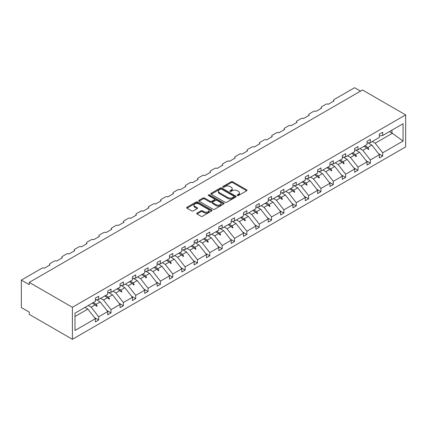 <?xml version="1.0" encoding="UTF-8"?>
<svg xmlns="http://www.w3.org/2000/svg" width="427" height="427" viewBox="0 0 427 427"><rect width="100%" height="100%" fill="white"/><g stroke="black" fill="none" stroke-linecap="round" stroke-linejoin="round"><path stroke-width="0.64" d="M237.348 195.507A0.769 0.443 0 0 0 238.437 195.507L246.689 190.741A1.1 0.635 0 0 0 247.014 190.293A1.1 0.635 0 0 0 246.689 189.844L232.704 181.769A1.1 0.635 0 0 0 231.151 181.769L222.894 186.535A0.769 0.443 0 0 0 222.67 186.85A0.769 0.443 0 0 0 222.894 187.165A0.769 0.443 0 0 0 223.983 187.165L225.05 186.546A3.517 2.028 0 0 1 230.025 186.546L231.188 187.218A3.517 2.028 0 0 1 232.219 188.654A3.517 2.028 0 0 1 231.188 190.09L230.121 190.709A0.769 0.443 0 0 0 229.897 191.024A0.769 0.443 0 0 0 230.121 191.333A0.769 0.443 0 0 0 231.21 191.333L232.277 190.72A3.517 2.028 0 0 1 237.252 190.72L238.415 191.392A3.517 2.028 0 0 1 239.446 192.828A3.517 2.028 0 0 1 238.415 194.264L237.348 194.877A0.769 0.443 0 0 0 237.124 195.192A0.769 0.443 0 0 0 237.348 195.507L237.348 194.877M197.044 213.078A1.1 0.635 0 0 0 196.719 213.527A1.1 0.635 0 0 0 197.044 213.975L200.968 216.243A1.1 0.635 0 0 0 202.521 216.243L211.691 210.949A1.1 0.635 0 0 0 212.011 210.5A1.1 0.635 0 0 0 211.691 210.052L197.701 201.976A1.1 0.635 0 0 0 196.148 201.976L186.983 207.271A1.1 0.635 0 0 0 186.658 207.719A1.1 0.635 0 0 0 186.983 208.168L191.723 210.906A1.1 0.635 0 0 0 193.276 210.906L197.199 208.638A1.1 0.635 0 0 0 197.52 208.189A1.1 0.635 0 0 0 197.199 207.741L194.851 206.385A2.941 1.697 0 0 1 193.986 205.184A2.941 1.697 0 0 1 195.801 203.615A2.941 1.697 0 0 1 199.003 203.983L208.211 209.299A2.941 1.697 0 0 1 209.075 210.5A2.941 1.697 0 0 1 207.26 212.07A2.941 1.697 0 0 1 204.053 211.701L202.521 210.815A1.1 0.635 0 0 0 200.968 210.815L197.044 213.078L197.044 213.975M405.65 114.9L72.403 307.301L72.403 339.289L405.65 146.893L405.65 114.9L362.512 89.996L29.266 282.391L29.266 284.676L21.35 280.107L41.931 268.225A1.681 0.971 180 0 1 44.307 268.225L50.002 264.937A1.681 0.971 0 0 1 49.511 264.249A1.681 0.971 0 0 1 50.002 263.566L54.277 261.094A1.681 0.971 180 0 1 56.652 261.094L62.353 257.807A1.681 0.971 0 0 1 61.862 257.118A1.681 0.971 0 0 1 62.353 256.435L66.628 253.969A1.681 0.971 180 0 1 69.003 253.969L74.698 250.676A1.681 0.971 0 0 1 74.207 249.992A1.681 0.971 0 0 1 74.698 249.304L78.974 246.838A1.681 0.971 180 0 1 81.349 246.838L87.049 243.55A1.681 0.971 0 0 1 86.558 242.862A1.681 0.971 0 0 1 87.049 242.178L91.325 239.707A1.681 0.971 180 0 1 93.7 239.707L99.395 236.419A1.681 0.971 0 0 1 98.904 235.731A1.681 0.971 0 0 1 99.395 235.047L103.67 232.582A1.681 0.971 180 0 1 106.045 232.582L111.746 229.288A1.681 0.971 0 0 1 111.255 228.605A1.681 0.971 0 0 1 111.746 227.917L116.021 225.451A1.681 0.971 180 0 1 118.396 225.451L124.092 222.157A1.681 0.971 0 0 1 123.6 221.474A1.681 0.971 0 0 1 124.092 220.791L128.367 218.32A1.681 0.971 180 0 1 130.742 218.32L136.443 215.032A1.681 0.971 0 0 1 135.951 214.343A1.681 0.971 0 0 1 136.443 213.66L140.718 211.194A1.681 0.971 180 0 1 143.093 211.194L148.788 207.901A1.681 0.971 0 0 1 148.297 207.218A1.681 0.971 0 0 1 148.788 206.529L153.063 204.063A1.681 0.971 180 0 1 155.439 204.063L161.139 200.77A1.681 0.971 0 0 1 160.648 200.087A1.681 0.971 0 0 1 161.139 199.404L165.414 196.932A1.681 0.971 180 0 1 167.79 196.932L173.485 193.644A1.681 0.971 0 0 1 172.994 192.956A1.681 0.971 0 0 1 173.485 192.273L177.76 189.807A1.681 0.971 180 0 1 180.135 189.807L185.836 186.514A1.681 0.971 0 0 1 185.345 185.83A1.681 0.971 0 0 1 185.836 185.142L190.111 182.676A1.681 0.971 180 0 1 192.486 182.676L198.181 179.383A1.681 0.971 0 0 1 197.69 178.7A1.681 0.971 0 0 1 198.181 178.016L202.457 175.545A1.681 0.971 180 0 1 204.832 175.545L210.532 172.257A1.681 0.971 0 0 1 210.041 171.569A1.681 0.971 0 0 1 210.532 170.885L214.808 168.414A1.681 0.971 180 0 1 217.183 168.414L222.878 165.126A1.681 0.971 0 0 1 222.387 164.443A1.681 0.971 0 0 1 222.878 163.754L227.153 161.289A1.681 0.971 180 0 1 229.529 161.289L235.229 157.995A1.681 0.971 0 0 1 234.738 157.312A1.681 0.971 0 0 1 235.229 156.624L239.504 154.158A1.681 0.971 180 0 1 241.879 154.158L247.575 150.87A1.681 0.971 0 0 1 247.084 150.181A1.681 0.971 0 0 1 247.575 149.498L251.85 147.027A1.681 0.971 180 0 1 254.225 147.027L259.926 143.739A1.681 0.971 0 0 1 259.435 143.056A1.681 0.971 0 0 1 259.926 142.367L264.201 139.901A1.681 0.971 180 0 1 266.576 139.901L272.271 136.608A1.681 0.971 0 0 1 271.78 135.925A1.681 0.971 0 0 1 272.271 135.236L276.547 132.77A1.681 0.971 180 0 1 278.922 132.77L284.622 129.482A1.681 0.971 0 0 1 284.131 128.794A1.681 0.971 0 0 1 284.622 128.111L288.898 125.639A1.681 0.971 180 0 1 291.273 125.639L296.968 122.352A1.681 0.971 0 0 1 296.477 121.663A1.681 0.971 0 0 1 296.968 120.98L301.243 118.514A1.681 0.971 180 0 1 303.618 118.514L309.319 115.221A1.681 0.971 0 0 1 308.828 114.537A1.681 0.971 0 0 1 309.319 113.849L313.594 111.383A1.681 0.971 180 0 1 315.969 111.383L321.664 108.095A1.681 0.971 0 0 1 321.173 107.407A1.681 0.971 0 0 1 321.664 106.723L325.94 104.252A1.681 0.971 180 0 1 328.315 104.252L334.015 100.964A1.681 0.971 0 0 1 333.524 100.276A1.681 0.971 0 0 1 334.015 99.592L354.597 87.711L360.532 91.138M72.403 307.301L29.266 282.391M225.13 202.291A1.1 0.635 0 0 0 226.684 202.291L235.853 196.996A1.1 0.635 0 0 0 236.174 196.548A1.1 0.635 0 0 0 235.853 196.1L221.869 188.029A1.1 0.635 0 0 0 220.311 188.029L211.146 193.319A1.1 0.635 0 0 0 210.821 193.767A1.1 0.635 0 0 0 211.146 194.216L225.13 202.291M208.771 195.673A0.769 0.443 0 0 1 209.55 195.779L209.55 194.867L223.769 203.076A1.1 0.635 0 0 1 224.095 203.524A1.1 0.635 0 0 1 223.769 203.973L214.605 209.267A1.1 0.635 0 0 1 213.046 209.267L199.062 201.192L199.062 200.295A1.1 0.635 0 0 0 198.742 200.743A1.1 0.635 0 0 0 199.062 201.192M199.062 200.295L202.985 198.032A1.1 0.635 0 0 1 204.538 198.032L210.212 201.304A1.1 0.635 0 0 0 211.765 201.304L214.37 199.804A1.1 0.635 0 0 0 214.69 199.356A1.1 0.635 0 0 0 214.37 198.907L208.467 195.497A0.769 0.443 0 0 1 208.237 195.182A0.769 0.443 0 0 1 208.712 194.771A0.769 0.443 0 0 1 209.55 194.867M74.987 316.503L87.839 309.084L95.36 318.702L74.987 330.466L74.987 313.146L95.36 301.382L95.36 298.158L98.685 296.242L98.685 299.46L95.36 299.877M94.479 317.576L98.685 320.004L98.685 316.781L107.711 311.571L100.19 301.953L96.374 299.749M88.256 305.481L91.165 307.162L98.685 316.781M98.685 299.46L107.711 294.251L107.711 291.033L111.031 289.111L111.031 292.335L107.711 292.746M106.83 310.45L111.031 312.874L111.031 309.655L120.056 304.446L112.536 294.822L108.72 292.618M100.607 298.356L103.515 300.032L111.031 309.655M111.031 292.335L120.056 287.12L120.056 283.902L123.382 281.98L123.382 285.204L120.056 285.615M119.176 303.319L123.382 305.748L123.382 302.524L132.407 297.315L124.887 287.697L121.071 285.492M112.952 291.225L115.861 292.906L123.382 302.524M123.382 285.204L132.407 279.995L132.407 276.771L135.727 274.855L135.727 278.073L132.407 278.489M131.527 296.189L135.727 298.617L135.727 295.393L144.753 290.184L137.232 280.566L133.416 278.361M125.303 284.094L128.212 285.775L135.727 295.393M135.727 278.073L144.753 272.864L144.753 269.64L148.078 267.724L148.078 270.942L144.753 271.358M143.872 289.063L148.078 291.486L148.078 288.268L157.104 283.053L149.583 273.435L145.767 271.23M137.649 276.968L140.558 278.644L148.078 288.268M148.078 270.942L157.104 265.733L157.104 262.514L160.424 260.593L160.424 263.817L157.104 264.228M156.223 281.932L160.424 284.361L160.424 281.137L169.45 275.927L161.929 266.304L158.113 264.105M150 269.837L152.909 271.519L160.424 281.137M160.424 263.817L169.45 258.607L169.45 255.383L172.775 253.462L172.775 256.686L169.45 257.102M168.569 274.801L172.775 277.23L172.775 274.006L181.801 268.796L174.28 259.178L170.464 256.974M162.345 262.706L165.254 264.388L172.775 274.006M172.775 256.686L181.801 251.476L181.801 248.252L185.121 246.336L185.121 249.555L181.801 249.971M180.92 267.67L185.121 270.099L185.121 266.88L194.146 261.666L186.626 252.047L182.809 249.843M174.696 255.581L177.605 257.257L185.121 266.88M185.121 249.555L194.146 244.345L194.146 241.127L197.471 239.205L197.471 242.429L194.146 242.84M193.266 260.545L197.471 262.968L197.471 259.749L206.497 254.54L198.977 244.917L195.16 242.717M187.042 248.45L189.951 250.131L197.471 259.749M197.471 242.429L206.497 237.22L206.497 233.996L209.817 232.074L209.817 235.298L206.497 235.715M205.617 253.414L209.817 255.842L209.817 252.619L218.843 247.409L211.322 237.791L207.506 235.587M199.393 241.319L202.302 243L209.817 252.619M209.817 235.298L218.843 230.089L218.843 226.865L222.168 224.949L222.168 228.167L218.843 228.584M217.962 246.283L222.168 248.711L222.168 245.488L231.194 240.278L223.673 230.66L219.857 228.456M211.739 234.188L214.648 235.869L222.168 245.488M222.168 228.167L231.194 222.958L231.194 219.74L234.514 217.818L234.514 221.042L231.194 221.453M230.313 239.157L234.514 241.581L234.514 238.362L243.539 233.153L236.019 223.529L232.203 221.33M224.084 227.063L226.999 228.739L234.514 238.362M234.514 221.042L243.539 215.832L243.539 212.609L246.865 210.687L246.865 213.911L243.539 214.327M242.659 232.026L246.865 234.455L246.865 231.231L255.89 226.022L248.37 216.404L244.554 214.199M236.435 219.932L239.344 221.613L246.865 231.231M246.865 213.911L255.89 208.702L255.89 205.478L259.21 203.562L259.21 206.78L255.89 207.196M255.01 224.896L259.21 227.324L259.21 224.1L268.236 218.891L260.716 209.273L256.899 207.068M248.781 212.801L251.695 214.482L259.21 224.1M259.21 206.78L268.236 201.571L268.236 198.352L271.561 196.431L271.561 199.655L268.236 200.066M267.355 217.77L271.561 220.193L271.561 216.975L280.582 211.765L273.066 202.142L269.25 199.943M261.132 205.675L264.041 207.351L271.561 216.975M271.561 199.655L280.582 194.445L280.582 191.221L283.907 189.3L283.907 192.524L280.582 192.94M279.706 210.639L283.907 213.068L283.907 209.844L292.933 204.634L285.412 195.016L281.596 192.812M273.477 198.544L276.386 200.226L283.907 209.844M283.907 192.524L292.933 187.314L292.933 184.09L296.258 182.174L296.258 185.393L292.933 185.809M292.052 203.508L296.258 205.937L296.258 202.713L305.278 197.504L297.763 187.885L293.947 185.681M285.828 191.413L288.737 193.095L296.258 202.713M296.258 185.393L305.278 180.183L305.278 176.965L308.604 175.043L308.604 178.267L305.278 178.678M304.403 196.383L308.604 198.806L308.604 195.587L317.629 190.378L310.109 180.754L306.292 178.555M298.174 184.288L301.083 185.964L308.604 195.587M308.604 178.267L317.629 173.058L317.629 169.834L320.955 167.912L320.955 171.136L317.629 171.553M316.749 189.252L320.955 191.68L320.955 188.456L329.975 183.247L322.46 173.629L318.643 171.424M310.525 177.157L313.434 178.838L320.955 188.456M320.955 171.136L329.975 165.927L329.975 162.703L333.3 160.787L333.3 164.005L329.975 164.422M329.1 182.121L333.3 184.549L333.3 181.326L342.326 176.116L334.805 166.498L330.989 164.294M322.871 170.026L325.78 171.707L333.3 181.326M333.3 164.005L342.326 158.796L342.326 155.577L345.651 153.656L345.651 156.88L342.326 157.291M341.445 174.995L345.651 177.418L345.651 174.2L354.672 168.991L347.156 159.367L343.34 157.168M335.222 162.9L338.131 164.576L345.651 174.2M345.651 156.88L354.672 151.67L354.672 148.447L357.997 146.525L357.997 149.749L354.672 150.165M353.796 167.864L357.997 170.293L357.997 167.069L367.023 161.86L359.502 152.242L355.686 150.037M347.567 155.77L350.476 157.451L357.997 167.069M357.997 149.749L367.023 144.54L367.023 141.316L370.348 139.399L370.348 142.618L367.023 143.034M366.142 160.733L370.348 163.162L370.348 159.938L379.368 154.729L379.368 157.953L382.693 156.031L382.693 152.813L403.072 141.049L391.954 133.043L391.954 130.144M359.918 148.639L362.827 150.32L370.348 159.938M370.348 142.618L379.368 137.409L379.368 134.19L382.693 132.269L382.693 135.492L379.368 135.903M378.493 153.608L382.693 156.031M372.264 141.513L375.173 143.189L382.693 152.813M21.35 280.107L21.35 307.525L29.266 312.1L29.266 314.384L72.403 339.289M87.839 309.084L84.93 307.403M98.685 320.004L95.36 321.926L95.36 318.702M111.031 312.874L107.711 314.795L107.711 311.571M123.382 305.748L120.056 307.664L120.056 304.446M135.727 298.617L132.407 300.533L132.407 297.315M148.078 291.486L144.753 293.408L144.753 290.184M160.424 284.361L157.104 286.277L157.104 283.053M172.775 277.23L169.45 279.146L169.45 275.927M185.121 270.099L181.801 272.02L181.801 268.796M197.471 262.968L194.146 264.889L194.146 261.666M209.817 255.842L206.497 257.759L206.497 254.54M222.168 248.711L218.843 250.633L218.843 247.409M234.514 241.581L231.194 243.502L231.194 240.278M246.865 234.455L243.539 236.371L243.539 233.153M259.21 227.324L255.89 229.246L255.89 226.022M271.561 220.193L268.236 222.115L268.236 218.891M283.907 213.068L280.582 214.984L280.582 211.765M296.258 205.937L292.933 207.858L292.933 204.634M308.604 198.806L305.278 200.727L305.278 197.504M320.955 191.68L317.629 193.596L317.629 190.378M333.3 184.549L329.975 186.471L329.975 183.247M345.651 177.418L342.326 179.34L342.326 176.116M357.997 170.293L354.672 172.209L354.672 168.991M370.348 163.162L367.023 165.084L367.023 161.86M382.693 135.492L403.072 123.729L403.072 141.049M93.251 302.599L96.16 304.275L100.19 301.953M91.165 307.162L95.189 304.835L96.78 306.335L97.175 306.111L96.16 304.275M92.28 303.159L95.189 304.835M105.602 295.468L108.511 297.149L112.536 294.822M103.515 300.032L107.54 297.71L109.131 299.21L109.525 298.98L108.511 297.149M104.631 296.028L107.54 297.71M117.948 288.337L120.857 290.018L124.887 287.697M115.861 292.906L119.886 290.579L121.476 292.079L121.871 291.849L120.857 290.018M116.977 288.898L119.886 290.579M130.299 281.212L133.208 282.887L137.232 280.566M128.212 285.775L132.237 283.448L133.827 284.948L134.222 284.724L133.208 282.887M129.328 281.772L132.237 283.448M142.645 274.081L145.554 275.762L149.583 273.435M140.558 278.644L144.582 276.322L146.173 277.822L146.568 277.593L145.554 275.762M141.673 274.641L144.582 276.322M154.996 266.95L157.905 268.631L161.929 266.304M152.909 271.519L156.933 269.191L158.524 270.691L158.919 270.462L157.905 268.631M154.024 267.51L156.933 269.191M167.341 259.824L170.25 261.5L174.28 259.178M165.254 264.388L169.279 262.061L170.869 263.56L171.264 263.336L170.25 261.5M166.37 260.385L169.279 262.061M179.692 252.693L182.601 254.375L186.626 252.047M177.605 257.257L181.63 254.935L183.22 256.435L183.615 256.205L182.601 254.375M178.721 253.254L181.63 254.935M192.038 245.562L194.947 247.244L198.977 244.917M189.951 250.131L193.975 247.804L195.566 249.304L195.961 249.074L194.947 247.244M191.066 246.123L193.975 247.804M204.389 238.437L207.298 240.113L211.322 237.791M202.302 243L206.326 240.673L207.917 242.173L208.312 241.944L207.298 240.113M203.417 238.997L206.326 240.673M216.735 231.306L219.643 232.987L223.673 230.66M214.648 235.869L218.672 233.548L220.263 235.047L220.658 234.818L219.643 232.987M215.763 231.866L218.672 233.548M229.085 224.175L231.994 225.856L236.019 223.529M226.999 228.739L231.023 226.417L232.614 227.917L233.009 227.687L231.994 225.856M228.114 224.735L231.023 226.417M241.431 217.044L244.34 218.725L248.37 216.404M239.344 221.613L243.369 219.286L244.959 220.786L245.354 220.556L244.34 218.725M240.46 217.61L243.369 219.286M253.782 209.919L256.691 211.595L260.716 209.273M251.695 214.482L255.72 212.16L257.31 213.66L257.705 213.431L256.691 211.595M252.811 210.479L255.72 212.16M266.128 202.788L269.037 204.469L273.066 202.142M264.041 207.351L268.065 205.029L269.656 206.529L270.051 206.3L269.037 204.469M265.156 203.348L268.065 205.029M278.479 195.657L281.388 197.338L285.412 195.016M276.386 200.226L280.416 197.898L282.007 199.398L282.402 199.169L281.388 197.338M277.507 196.223L280.416 197.898M290.824 188.531L293.733 190.207L297.763 187.885M288.737 193.095L292.762 190.773L294.352 192.273L294.747 192.043L293.733 190.207M289.853 189.092L292.762 190.773M303.175 181.4L306.084 183.082L310.109 180.754M301.083 185.964L305.113 183.642L306.703 185.142L307.098 184.912L306.084 183.082M302.204 181.961L305.113 183.642M315.521 174.269L318.43 175.951L322.46 173.629M313.434 178.838L317.458 176.511L319.049 178.011L319.444 177.781L318.43 175.951M314.55 174.835L317.458 176.511M327.872 167.144L330.781 168.82L334.805 166.498M325.78 171.707L329.809 169.386L331.4 170.88L331.795 170.656L330.781 168.82M326.901 167.704L329.809 169.386M340.218 160.013L343.127 161.694L347.156 159.367M338.131 164.576L342.155 162.255L343.746 163.754L344.141 163.525L343.127 161.694M339.246 160.573L342.155 162.255M352.569 152.882L355.477 154.563L359.502 152.242M350.476 157.451L354.506 155.124L356.097 156.624L356.492 156.394L355.477 154.563M351.597 153.442L354.506 155.124M364.914 145.756L367.823 147.432L371.853 145.111L368.037 142.906M362.827 150.32L366.852 147.993L368.442 149.493L368.837 149.269L367.823 147.432M363.943 146.317L366.852 147.993M371.853 145.111L379.368 154.729M375.173 143.189L392.514 133.181M389.445 131.596L391.954 133.043M367.193 148.318L368.837 149.269M354.842 155.444L356.492 156.394M342.497 162.575L344.141 163.525M330.146 169.706L331.795 170.656M317.8 176.831L319.444 177.781M305.449 183.962L307.098 184.912M293.103 191.093L294.747 192.043M280.752 198.219L282.402 199.169M268.407 205.35L270.051 206.3M256.056 212.481L257.705 213.431M243.71 219.606L245.354 220.556M231.365 226.737L233.009 227.687M219.014 233.868L220.658 234.818M206.668 240.993L208.312 241.944M194.317 248.124L195.961 249.074M181.971 255.255L183.615 256.205M169.62 262.381L171.264 263.336M157.275 269.512L158.919 270.462M144.924 276.643L146.568 277.593M132.578 283.774L134.222 284.724M120.227 290.899L121.871 291.849M107.882 298.03L109.525 298.98M95.531 305.161L97.175 306.111M237.658 195.614L238.415 195.176A3.517 2.028 0 0 0 239.446 193.741L239.446 192.828M232.219 188.654L232.219 189.567A3.517 2.028 0 0 1 231.188 191.002L230.431 191.445M246.678 190.752L232.704 182.681A1.1 0.635 0 0 0 231.151 182.681L223.204 187.272M235.837 197.007L221.869 188.942A1.1 0.635 0 0 0 220.311 188.942L211.162 194.226M233.911 196.863A0.769 0.443 0 0 0 234.135 196.548A0.769 0.443 0 0 0 233.911 196.239L221.634 189.15A0.769 0.443 0 0 0 220.545 189.15L219.419 189.802A3.517 2.028 0 0 0 218.389 191.232A3.517 2.028 0 0 0 219.419 192.668L227.81 197.514A3.517 2.028 0 0 0 232.784 197.514L233.911 196.863L233.911 197.776A0.769 0.443 0 0 0 234.135 197.466L234.135 196.548M218.389 191.232L218.389 192.15A3.517 2.028 0 0 0 219.419 193.586L219.419 192.668M233.911 197.776L232.784 198.427A3.517 2.028 0 0 1 227.81 198.427L219.419 193.586M199.078 201.202L202.985 198.945L202.985 198.032M214.69 199.356L214.69 200.268A1.1 0.635 0 0 1 214.37 200.717L211.765 202.217A1.1 0.635 0 0 1 210.212 202.217L204.538 198.945A1.1 0.635 0 0 0 202.985 198.945M209.55 195.779L223.759 203.983M216.099 204.704A2.941 1.697 0 0 0 219.302 205.072A2.941 1.697 0 0 0 221.117 203.503A2.941 1.697 0 0 0 220.257 202.302L217.012 200.428A1.1 0.635 0 0 0 215.459 200.428L212.854 201.934A1.1 0.635 0 0 0 212.534 202.382A1.1 0.635 0 0 0 212.854 202.83L216.099 204.704L216.099 205.617A2.941 1.697 0 0 0 219.302 205.985A2.941 1.697 0 0 0 221.117 204.416L221.117 203.503M212.534 202.382L212.534 203.295A1.1 0.635 0 0 0 212.854 203.743L212.854 202.83M216.099 205.617L212.854 203.743M209.075 210.5L209.075 211.413A2.941 1.697 0 0 1 207.26 212.982A2.941 1.697 0 0 1 204.053 212.614L202.521 211.728A1.1 0.635 0 0 0 200.968 211.728L197.055 213.986M193.986 205.184L193.986 206.097A2.941 1.697 0 0 0 194.851 207.298L194.851 206.385M197.199 207.741L197.199 208.638L194.851 207.298M211.675 210.959L197.701 202.894A1.1 0.635 0 0 0 196.148 202.894L186.994 208.179M238.415 195.176L238.415 194.264M230.121 191.333L230.121 190.709M231.188 191.002L231.188 190.09M222.894 187.165L222.894 186.535M231.151 182.681L231.151 181.769M232.704 182.681L232.704 181.769M246.689 190.741L246.689 189.844M211.146 194.216L211.146 193.319M220.311 188.942L220.311 188.029M221.869 188.942L221.869 188.029M235.853 196.996L235.853 196.1M227.81 198.427L227.81 197.514M232.784 198.427L232.784 197.514M204.538 198.945L204.538 198.032M210.212 202.217L210.212 201.304M211.765 202.217L211.765 201.304M214.37 200.717L214.37 199.804M223.769 203.973L223.769 203.076M200.968 211.728L200.968 210.815M202.521 211.728L202.521 210.815M204.053 212.614L204.053 211.701M186.983 208.168L186.983 207.271M196.148 202.894L196.148 201.976M197.701 202.894L197.701 201.976M211.691 210.949L211.691 210.052M333.524 101.247L333.524 100.276M321.173 108.378L321.173 107.407M308.828 115.503L308.828 114.537M296.477 122.634L296.477 121.663M284.131 129.765L284.131 128.794M271.78 136.891L271.78 135.925M259.435 144.022L259.435 143.056M247.084 151.153L247.084 150.181M234.738 158.284L234.738 157.312M222.387 165.409L222.387 164.443M210.041 172.54L210.041 171.569M197.69 179.671L197.69 178.7M185.345 186.796L185.345 185.83M172.994 193.927L172.994 192.956M160.648 201.058L160.648 200.087M148.297 208.184L148.297 207.218M135.951 215.315L135.951 214.343M123.6 222.446L123.6 221.474M111.255 229.571L111.255 228.605M98.904 236.702L98.904 235.731M86.558 243.833L86.558 242.862M74.207 250.959L74.207 249.992M61.862 258.089L61.862 257.118M49.511 265.22L49.511 264.249"/></g></svg>

